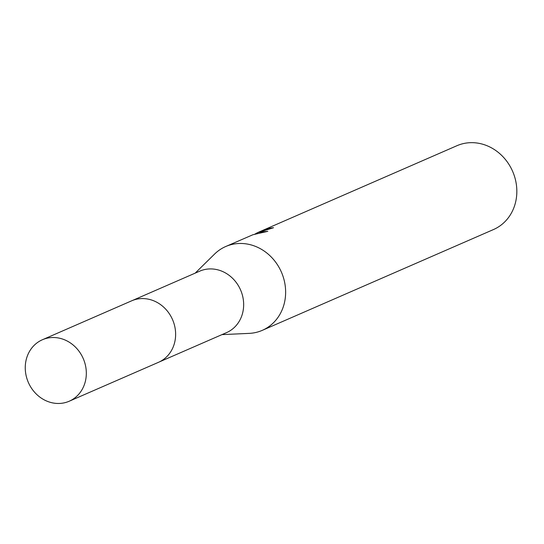 <?xml version="1.0" encoding="UTF-8"?>
<svg xmlns="http://www.w3.org/2000/svg" width="544" height="544" viewBox="0 0 544 544"><rect width="100%" height="100%" fill="white"/><g stroke="black" fill="none" stroke-linecap="round" stroke-linejoin="round"><path stroke-width="0.82" d="M159.317 361.937L226.522 332.636A33.531 29.934 -113.6 0 0 240.924 290.795A33.531 29.934 -113.6 0 0 201.273 270.538A33.531 29.934 -113.6 0 0 199.723 271.157L132.512 300.458M221.966 334.621L249.193 333.377A45.73 40.814 -113.6 0 0 260.148 331.201A45.73 40.814 -113.6 0 0 262.269 330.358A45.73 40.814 -113.6 0 0 281.901 273.299A45.73 40.814 -113.6 0 0 227.834 245.677A45.73 40.814 -113.6 0 0 225.719 246.52A45.73 40.814 -113.6 0 0 214.601 254.041L195.167 273.142M269.464 229.004L269.226 228.371A45.73 40.814 66.4 0 1 273.564 227.712L257.047 232.859M254.918 234.076L258.441 232.329L267.804 231.329M262.269 330.358L493.469 229.554A45.73 40.814 -113.6 0 0 513.108 172.496A45.73 40.814 -113.6 0 0 459.034 144.874A45.73 40.814 -113.6 0 0 456.919 145.717L259.175 231.934L269.226 228.371M267.798 231.329L252.906 234.743L225.719 246.52M258.244 232.356L259.175 231.934M83.932 360.264A33.531 29.934 -113.6 0 0 42.384 339.755A33.531 29.934 -113.6 0 0 27.649 380.718A33.531 29.934 -113.6 0 0 69.19 401.234A33.531 29.934 -113.6 0 0 83.932 360.264M69.19 401.234L158.488 362.318A33.551 29.947 -113.6 0 0 173.237 321.327A33.551 29.947 -113.6 0 0 131.675 300.812L42.384 339.755M256.843 232.948L257.196 232.798"/></g></svg>
